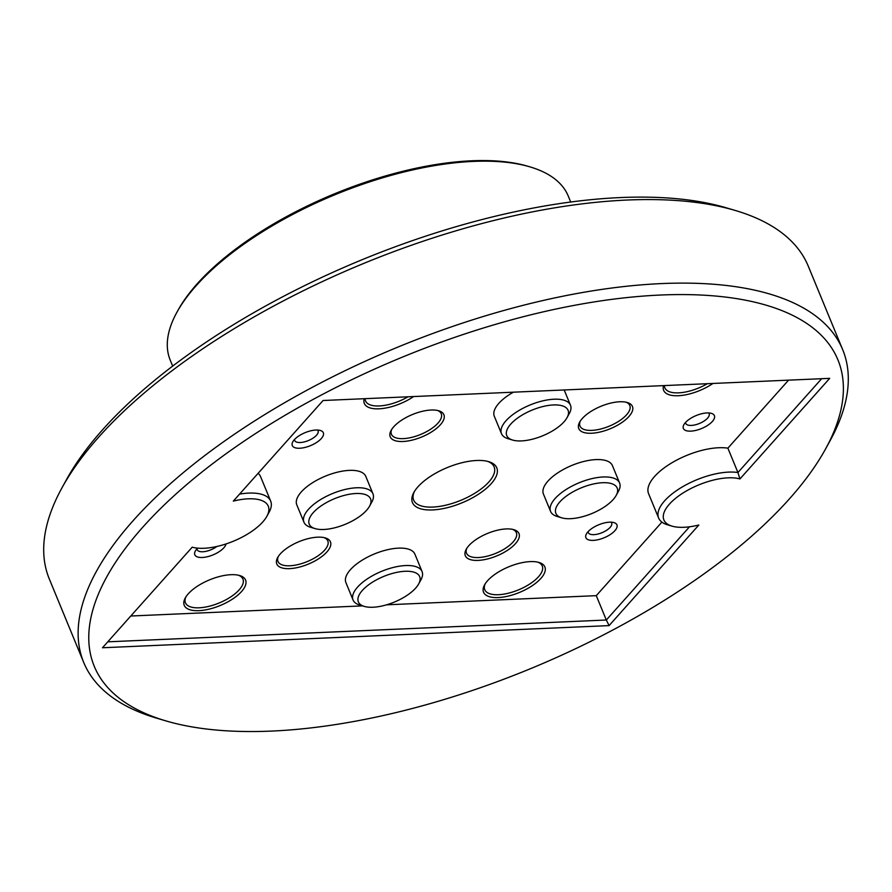 <?xml version="1.0" encoding="UTF-8"?>
<svg xmlns="http://www.w3.org/2000/svg" width="892" height="892" viewBox="0 0 892 892"><rect width="100%" height="100%" fill="white"/><g stroke="black" fill="none" stroke-linecap="round" stroke-linejoin="round"><path stroke-width="1.34" d="M712.931 383.46A33.171 13.893 -22.4 0 1 678.266 395.725A33.171 13.893 -22.4 0 1 663.559 385.623M540.875 578.417A33.171 13.893 -22.4 0 1 501.382 597.317A33.171 13.893 -22.4 0 1 484.557 584.884A33.171 13.893 -22.4 0 1 508.919 566.743A33.171 13.893 -22.4 0 1 538.98 562.451A33.171 13.893 -22.4 0 1 540.875 578.417M241.565 591.519A33.171 13.893 -22.4 0 1 202.071 610.407A33.171 13.893 -22.4 0 1 185.257 597.974A33.171 13.893 -22.4 0 1 209.609 579.833A33.171 13.893 -22.4 0 1 239.669 575.541A33.171 13.893 -22.4 0 1 241.565 591.519M386.57 604.821L596.28 595.655L661.897 522.121M727.883 448.163A49.751 20.839 157.6 0 0 673.293 461.978A49.751 20.839 157.6 0 0 648.584 493.677L658.631 518.04A49.751 20.839 -22.4 0 1 683.328 486.341A49.751 20.839 -22.4 0 1 737.929 472.526L727.883 448.163L788.561 380.148M239.569 494.112A49.751 20.839 -22.4 0 1 270.677 501.114L260.631 476.752A49.751 20.839 157.6 0 0 258.134 473.295M130.801 616.015L362.487 605.88M422.072 571.56L414.903 554.155A37.319 15.632 157.6 0 0 398.456 548.145A37.319 15.632 157.6 0 0 360.636 561.157A37.319 15.632 157.6 0 0 345.906 582.599L353.076 600.004A37.319 15.632 -22.4 0 1 367.805 578.551A37.319 15.632 -22.4 0 1 405.626 565.55A37.319 15.632 -22.4 0 1 422.072 571.56A37.319 15.632 -22.4 0 1 420.935 579.822L418.66 583.97A33.171 13.893 157.6 0 0 405.057 571.281A33.171 13.893 157.6 0 0 365.843 587.025A33.171 13.893 157.6 0 0 364.248 606.393A33.171 13.893 157.6 0 0 394.309 602.1A33.171 13.893 157.6 0 0 418.66 583.97M372.956 493.789L365.787 476.384A37.319 15.632 157.6 0 0 325.335 476.161A37.319 15.632 157.6 0 0 296.791 504.827L303.96 522.233A37.319 15.632 -22.4 0 1 318.689 500.78A37.319 15.632 -22.4 0 1 356.51 487.779A37.319 15.632 -22.4 0 1 372.956 493.789A37.319 15.632 -22.4 0 1 371.819 502.051L369.544 506.199A33.171 13.893 157.6 0 0 355.941 493.51A33.171 13.893 157.6 0 0 316.727 509.254A33.171 13.893 157.6 0 0 315.132 528.633A33.171 13.893 157.6 0 0 345.193 524.329A33.171 13.893 157.6 0 0 369.544 506.199M513.379 392.19A37.319 15.632 157.6 0 0 494.313 416.263L501.482 433.668A37.319 15.632 -22.4 0 1 516.223 412.227A37.319 15.632 -22.4 0 1 554.032 399.215A37.319 15.632 -22.4 0 1 570.479 405.236A37.319 15.632 -22.4 0 1 569.341 413.498L567.067 417.634A33.171 13.893 157.6 0 0 553.464 404.946A33.171 13.893 157.6 0 0 514.249 420.69A33.171 13.893 157.6 0 0 512.655 440.068A33.171 13.893 157.6 0 0 542.715 435.775A33.171 13.893 157.6 0 0 567.067 417.634M619.594 482.996L612.425 465.602A37.319 15.632 157.6 0 0 584.383 461.32A37.319 15.632 157.6 0 0 547.933 481.134A37.319 15.632 157.6 0 0 543.429 494.034L550.598 511.439A37.319 15.632 -22.4 0 1 555.103 498.528A37.319 15.632 -22.4 0 1 603.148 476.986A37.319 15.632 -22.4 0 1 619.594 482.996A37.319 15.632 -22.4 0 1 618.457 491.269L616.182 495.406A33.171 13.893 157.6 0 0 602.579 482.717A33.171 13.893 157.6 0 0 563.365 498.461A33.171 13.893 157.6 0 0 561.77 517.839A33.171 13.893 157.6 0 0 591.831 513.547A33.171 13.893 157.6 0 0 616.182 495.406M432.542 509.934A45.603 19.1 -22.4 0 1 413.843 492.484A45.603 19.1 -22.4 0 1 447.327 467.553A45.603 19.1 -22.4 0 1 488.66 461.643A45.603 19.1 -22.4 0 1 486.463 488.292A45.603 19.1 -22.4 0 1 432.542 509.934M413.62 396.55A33.171 13.893 -22.4 0 1 378.955 408.815A33.171 13.893 -22.4 0 1 364.248 398.713M289.577 568.639A29.023 12.154 -22.4 0 1 277.668 557.533A29.023 12.154 -22.4 0 1 298.976 541.667A29.023 12.154 -22.4 0 1 325.279 537.909A29.023 12.154 -22.4 0 1 323.885 554.869A29.023 12.154 -22.4 0 1 289.577 568.639M478.112 560.399A29.023 12.154 -22.4 0 1 466.215 549.294A29.023 12.154 -22.4 0 1 487.523 533.427A29.023 12.154 -22.4 0 1 513.825 529.67A29.023 12.154 -22.4 0 1 512.421 546.618A29.023 12.154 -22.4 0 1 478.112 560.399M591.563 433.244A29.023 12.154 -22.4 0 1 579.655 422.139A29.023 12.154 -22.4 0 1 600.974 406.273A29.023 12.154 -22.4 0 1 627.277 402.515A29.023 12.154 -22.4 0 1 625.872 419.474A29.023 12.154 -22.4 0 1 591.563 433.244M403.028 441.495A29.023 12.154 -22.4 0 1 391.12 430.39A29.023 12.154 -22.4 0 1 412.427 414.524A29.023 12.154 -22.4 0 1 438.73 410.766A29.023 12.154 -22.4 0 1 437.336 427.714A29.023 12.154 -22.4 0 1 403.028 441.495M299.69 448.241A16.792 7.036 -22.4 0 1 292.799 441.819A16.792 7.036 -22.4 0 1 305.131 432.642A16.792 7.036 -22.4 0 1 320.351 430.468A16.792 7.036 -22.4 0 1 319.537 440.28A16.792 7.036 -22.4 0 1 299.69 448.241M226.022 543.942A16.792 7.036 -22.4 0 1 202.216 557.489A16.792 7.036 -22.4 0 1 195.326 551.066A16.792 7.036 -22.4 0 1 197.634 548.145M593.28 540.385A16.792 7.036 -22.4 0 1 586.401 533.951A16.792 7.036 -22.4 0 1 598.722 524.775A16.792 7.036 -22.4 0 1 613.941 522.601A16.792 7.036 -22.4 0 1 613.139 532.413A16.792 7.036 -22.4 0 1 593.28 540.385M690.754 431.137A16.792 7.036 -22.4 0 1 683.863 424.715A16.792 7.036 -22.4 0 1 696.195 415.538A16.792 7.036 -22.4 0 1 711.415 413.364A16.792 7.036 -22.4 0 1 710.601 423.176A16.792 7.036 -22.4 0 1 690.754 431.137M391.755 429.32A26.95 11.284 157.6 0 0 391.432 434.293A26.95 11.284 157.6 0 0 403.307 438.63A26.95 11.284 157.6 0 0 430.624 429.23A26.95 11.284 157.6 0 0 441.261 413.754A26.95 11.284 157.6 0 0 437.526 410.454M466.851 548.223A26.95 11.284 157.6 0 0 466.516 553.196A26.95 11.284 157.6 0 0 478.402 557.533A26.95 11.284 157.6 0 0 505.708 548.134A26.95 11.284 157.6 0 0 516.356 532.647A26.95 11.284 157.6 0 0 512.621 529.357M278.315 556.474A26.95 11.284 157.6 0 0 277.981 561.436A26.95 11.284 157.6 0 0 289.855 565.773A26.95 11.284 157.6 0 0 317.173 556.385A26.95 11.284 157.6 0 0 327.81 540.898A26.95 11.284 157.6 0 0 324.075 537.608M580.302 421.08A26.95 11.284 157.6 0 0 579.967 426.042A26.95 11.284 157.6 0 0 591.853 430.379A26.95 11.284 157.6 0 0 619.159 420.991A26.95 11.284 157.6 0 0 629.797 405.503A26.95 11.284 157.6 0 0 626.072 402.214M176.817 312.445L177.954 310.371A213.188 89.289 -22.4 0 1 334.5 193.82A213.188 89.289 -22.4 0 1 527.718 166.213L529.982 166.882A215.262 90.159 157.6 0 0 473.373 161.407A215.262 90.159 157.6 0 0 176.817 312.445A215.262 90.159 157.6 0 0 170.227 360.134L172.68 366.088M107.776 641.827L606.326 620.018L596.28 595.655M609.091 625.604L102.48 647.759L192.226 547.164A45.603 19.1 157.6 0 0 233.526 541.154A45.603 19.1 157.6 0 0 266.875 516.278A45.603 19.1 157.6 0 0 233.325 501.103L323.082 400.508L829.694 378.353L739.936 478.948A45.603 19.1 157.6 0 0 680.038 494.982A45.603 19.1 157.6 0 0 671.999 526.124A45.603 19.1 157.6 0 0 698.837 525.009L609.091 625.604L606.326 620.018L689.505 526.793M270.677 501.114A49.751 20.839 -22.4 0 1 269.15 512.131L266.875 516.278M739.936 478.948L737.929 472.526L821.632 378.71M671.999 526.124L667.472 524.786A49.751 20.839 -22.4 0 1 658.631 518.04M660.626 295.029A402.158 168.432 157.6 0 0 185.19 485.895A402.158 168.432 157.6 0 0 165.778 720.859A402.158 168.432 157.6 0 0 530.272 668.777A402.158 168.432 157.6 0 0 825.591 448.899A402.158 168.432 157.6 0 0 660.626 295.029M685.58 422.407A12.644 5.296 157.6 0 0 685.747 423.377A12.644 5.296 157.6 0 0 691.322 425.417A12.644 5.296 157.6 0 0 704.145 421.002A12.644 5.296 157.6 0 0 709.129 413.743A12.644 5.296 157.6 0 0 708.571 412.929M588.107 531.643A12.644 5.296 157.6 0 0 588.285 532.613A12.644 5.296 157.6 0 0 593.849 534.654A12.644 5.296 157.6 0 0 606.672 530.249A12.644 5.296 157.6 0 0 611.667 522.98A12.644 5.296 157.6 0 0 611.098 522.166M197.043 548.747A12.644 5.296 157.6 0 0 197.21 549.717A12.644 5.296 157.6 0 0 202.785 551.758A12.644 5.296 157.6 0 0 216.823 546.495M294.516 439.511A12.644 5.296 157.6 0 0 294.683 440.481A12.644 5.296 157.6 0 0 300.258 442.521A12.644 5.296 157.6 0 0 313.07 438.106A12.644 5.296 157.6 0 0 318.065 430.847A12.644 5.296 157.6 0 0 317.507 430.033M61.86 488.035L66.409 479.751A402.158 168.432 -22.4 0 1 620.453 197.567A402.158 168.432 -22.4 0 1 726.222 207.791L735.276 210.467A410.454 171.911 157.6 0 0 627.332 200.031A410.454 171.911 157.6 0 0 61.86 488.035A410.454 171.911 157.6 0 0 49.305 578.964L83.736 662.511A410.454 171.911 -22.4 0 1 245.768 426.644A410.454 171.911 -22.4 0 1 661.764 283.578A410.454 171.911 -22.4 0 1 842.695 349.686A410.454 171.911 -22.4 0 1 830.14 440.615L825.591 448.899M570.713 202.027L568.26 196.073A215.262 90.159 157.6 0 0 529.982 166.882M165.778 720.859L156.724 718.183A410.454 171.911 -22.4 0 1 83.736 662.511M842.695 349.686L808.264 266.15A410.454 171.911 157.6 0 0 735.276 210.467M414.457 491.436A43.53 18.23 157.6 0 0 413.643 500.055A43.53 18.23 157.6 0 0 432.832 507.069A43.53 18.23 157.6 0 0 476.952 491.893A43.53 18.23 157.6 0 0 494.135 466.884A43.53 18.23 157.6 0 0 487.489 461.331M561.77 517.839L557.244 516.501A37.319 15.632 -22.4 0 1 550.598 511.439M512.655 440.068L508.128 438.73A37.319 15.632 -22.4 0 1 501.482 433.668M315.132 528.633L310.594 527.284A37.319 15.632 -22.4 0 1 303.96 522.233M364.248 606.393L359.71 605.055A37.319 15.632 -22.4 0 1 353.076 600.004M365.118 398.679A31.097 13.023 157.6 0 0 365.542 400.943A31.097 13.023 157.6 0 0 379.245 405.949A31.097 13.023 157.6 0 0 408.034 396.795M185.882 596.915A31.097 13.023 157.6 0 0 185.436 602.791A31.097 13.023 157.6 0 0 208.806 606.359A31.097 13.023 157.6 0 0 239.179 589.846A31.097 13.023 157.6 0 0 242.936 579.086A31.097 13.023 157.6 0 0 238.476 575.24M485.192 583.814A31.097 13.023 157.6 0 0 484.746 589.701A31.097 13.023 157.6 0 0 508.117 593.269A31.097 13.023 157.6 0 0 538.489 576.756A31.097 13.023 157.6 0 0 542.247 565.996A31.097 13.023 157.6 0 0 537.787 562.138M664.417 385.578A31.097 13.023 157.6 0 0 664.852 387.853A31.097 13.023 157.6 0 0 707.345 383.705M570.479 405.236L564.19 389.971"/></g></svg>
